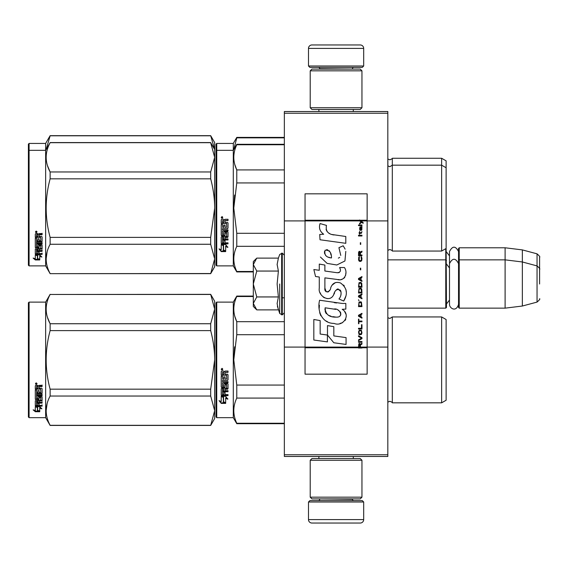 <?xml version="1.0" encoding="UTF-8"?>
<svg xmlns="http://www.w3.org/2000/svg" width="568" height="568" viewBox="0 0 568 568"><rect width="100%" height="100%" fill="white"/><g stroke="black" fill="none" stroke-linecap="round" stroke-linejoin="round"><path stroke-width="0.85" d="M387.823 111.534L387.823 113.252L284.348 113.252L387.823 113.252L387.823 220.909L367.134 220.909L367.134 193.837L305.044 193.837L305.044 220.909L284.348 220.909L284.348 111.534L387.823 111.534M387.823 454.748L284.348 454.748L284.348 456.466L387.823 456.466L387.823 220.909M387.823 347.091L367.134 347.091L367.134 220.909L359.615 220.909L361.149 221.996L359.608 223.316L359.608 224.041L361.66 222.358L363.129 223.316L363.129 222.599L359.608 219.986L359.608 220.909L305.044 220.909L305.044 347.091L284.348 347.091L284.348 220.909M284.348 454.748L284.348 347.091M363.683 66.002L362.299 67.379L309.872 67.379L308.488 66.002L363.683 66.002L363.683 48.408A3.451 3.451 -137.2 0 0 360.233 44.957L348.156 44.957M353.296 111.534L353.296 109.461M318.875 111.534L318.875 109.461M319.699 69.104L319.699 68.756A1.377 1.377 137.8 0 0 318.321 67.379M352.472 69.104L319.699 68.756M353.85 67.379A1.377 1.377 -137.8 0 0 352.472 68.756M308.488 66.002L308.488 48.408L363.683 48.408M324.016 44.957L311.938 44.957A3.451 3.451 137.2 0 0 308.488 48.408M311.938 44.957L360.233 44.957M308.488 501.998L309.872 500.621L362.299 500.621L363.683 501.998L308.488 501.998L308.488 519.592A3.451 3.451 42.8 0 0 311.938 523.043L324.016 523.043M318.875 456.466L318.875 458.539M353.296 456.466L353.296 458.539M352.472 498.896L352.472 499.244A1.377 1.377 -42.2 0 0 353.85 500.621M319.699 498.896L352.472 499.244M318.321 500.621A1.377 1.377 42.2 0 0 319.699 499.244M363.683 501.998L363.683 519.592L308.488 519.592M348.156 523.043L360.233 523.043A3.451 3.451 -42.8 0 0 363.683 519.592M360.233 523.043L311.938 523.043M310.213 107.735L311.938 109.461L360.233 109.461L361.958 107.735L310.213 107.735L310.213 70.83L311.938 69.104L360.233 69.104L361.958 70.83L310.213 70.83M353.502 70.83L318.669 70.83M361.958 70.83L361.958 107.735M310.213 497.17L311.938 498.896L360.233 498.896L361.958 497.17L310.213 497.17L310.213 460.265L311.938 458.539L360.233 458.539L361.958 460.265L310.213 460.265M353.502 460.265L318.669 460.265M361.958 460.265L361.958 497.17M387.823 308.147L445.774 308.147L445.774 248.67M445.774 308.147L446.469 307.458L446.121 248.124M459.228 308.147L458.539 307.458L458.539 248.472L459.228 247.783L505.108 247.783L505.108 308.147L459.228 308.147L459.228 247.783M522.354 249.899L537.044 253.832L537.044 302.091L522.354 306.031L522.354 249.899L505.108 247.783M539.6 271.93L539.6 271.923C539.6 252.888 539.6 252.888 539.6 271.93L539.6 284C539.6 264.965 539.6 264.965 539.6 284C539.6 303.035 539.6 303.035 539.6 284M253.3 288.423L253.3 291.349M256.26 309.382L253.3 306.422L253.3 303.418L256.764 309.887L278.391 309.887L277.127 303.553L278.391 296.943L277.127 284L278.391 271.057L277.127 264.447L278.391 258.113L256.764 258.113L253.3 264.581L253.3 303.418L256.771 296.943L253.3 284L256.771 271.057L278.391 271.057M279.712 284L279.712 313.508L279.712 284M277.383 306.209L279.712 313.508L282.275 314.871L284.348 312.805M277.127 303.61L277.127 303.22L277.127 303.61M277.127 264.39L277.127 264.78L277.127 264.39M256.771 271.057L253.3 264.581L253.3 261.578L256.253 258.625M278.391 296.943L256.771 296.943M458.539 304.37C455.99 312.805 449.359 308.005 449.501 304.37L449.501 251.56C452.511 245.731 455.529 245.731 458.539 251.56M446.121 197.06L446.121 199.119M216.046 144.13L216.046 201.214L216.046 144.13L216.735 143.434L233.292 143.434L236.778 137.399L284.348 137.399M284.348 137.846L236.778 137.846L236.778 137.399M216.046 204.665L216.046 201.214M216.046 213.625L216.046 252.959L216.046 213.625M216.046 198.303L216.046 149.476L216.046 198.303M216.046 151.024L216.046 208.115L216.046 151.024L216.735 150.335L216.735 143.434M216.046 218.027L216.046 265.199L216.735 265.888L233.292 265.888L233.292 143.434M233.81 149.441L236.778 137.846M446.121 212.382L446.121 160.858L441.634 158.266L441.634 251.056L392.31 251.056C392.63 250.786 391.799 250.268 389.833 249.508L387.823 250.367M392.31 251.056L392.31 158.266L441.634 158.266M214.647 149.434L210.685 135.674L214.668 142.575L214.668 157.329L210.685 142.696L50.126 142.696C44.865 152.451 44.865 162.207 50.126 171.962L50.126 178.842L210.685 178.842L210.685 171.962L50.126 171.962M210.685 135.674L50.126 135.674L45.646 143.434L29.089 143.434L28.4 144.13L28.4 265.199L29.089 265.888L45.646 265.888L45.646 150.335L29.089 150.335L29.089 265.888M210.685 135.795L50.126 135.795L46.164 149.441M45.646 143.434L45.646 150.335L50.126 142.696M29.089 143.434L29.089 150.335L28.4 151.024M446.121 364.152L446.121 357.733M216.046 302.801L216.046 359.885L216.046 302.801L216.735 302.112L233.292 302.112L236.778 296.07L253.3 296.07M253.3 296.517L236.778 296.517L236.778 296.07M216.046 369.803L216.046 416.976L216.735 417.665L216.735 302.112M216.046 359.885L216.046 416.976L216.046 359.885M216.046 365.366L216.046 411.63L216.046 365.366M216.046 356.974L216.046 308.147L216.046 356.974M216.735 417.665L233.292 417.665L233.292 302.112M223.565 397.316L221.222 396.258L225.602 396.258L227.804 399.197L225.674 398.26L225.674 403.181L223.565 402.329L223.565 396.869L222.194 396.258M225.674 402.662L223.565 401.817M225.674 397.806L225.674 398.26L225.674 397.806L227.804 398.729M221.257 403.379L225.674 403.379L223.323 402.428L223.323 397.422L221.222 396.478L221.222 401.555L219.049 400.646L221.257 403.379L219.638 400.894M224.381 402.854L221.257 402.854M225.049 372.906L225.049 374.198L227.484 374.198L228.016 374.738L228.016 379.921L227.484 380.432L222.5 380.432L222.5 381.632L228.016 381.632L228.016 382.818L222.5 382.818L222.5 386.169L223.771 386.169L223.771 384.053L224.31 383.563L227.484 383.563L228.016 384.053L228.016 388.775L227.484 389.236L225.049 389.236L225.049 390.677L228.016 390.677L228.016 391.757L222.5 391.757L222.5 394.448L223.771 394.611L223.771 392.183L225.049 392.183L225.049 394.611L228.016 394.611L228.016 395.633L221.754 395.633L221.222 395.207L221.222 388.775L221.754 388.313L226.739 388.129L226.533 384.756L225.049 384.948L225.049 387.042L224.516 387.511L221.754 387.511L221.222 387.042L221.222 376.264L222.5 376.264L222.706 379.147L223.771 379.147L223.771 376.875L225.049 376.875L225.049 379.147L226.739 378.948L226.533 375.235L221.222 375.235L221.222 371.6L221.754 371.046L223.671 371.046L224.466 371.87L225.255 371.046L228.016 371.046L228.016 372.367L225.588 372.367L225.049 372.906L225.588 372.217L228.016 372.217M227.484 380.432L222.5 380.432M228.016 382.541L222.5 382.818M228.016 388.434L225.049 389.236M228.016 391.373L222.5 391.373L222.5 391.757M221.754 395.633L221.222 394.788M226.739 384.948L226.533 384.458L225.255 384.458L225.049 384.948M225.049 386.716L224.516 387.184L221.754 387.184L221.222 386.716M226.739 375.256L221.222 375.05M222.5 389.414L222.5 390.507L223.771 390.677L223.771 389.236L222.5 389.066L222.5 390.138M223.771 389.236L222.5 389.066M222.5 372.572L222.5 374.198L223.771 374.198L223.771 372.367L222.5 372.572M223.771 372.367L222.5 372.423M228.016 395.207L221.754 395.207M228.016 379.687L227.484 380.184M222.081 370.151L221.222 369.243L222.081 368.334L222.081 370.151L221.222 369.186M234.619 346.821L233.789 359.885L236.749 334.857M284.348 423.252L236.778 423.252L236.778 423.7L284.348 423.7M284.348 385.054L236.778 385.054L236.778 398.083L284.348 398.083M236.778 423.252C232.823 414.867 232.823 406.475 236.778 398.083M236.778 385.054L233.789 359.885M284.348 334.715L236.778 334.715L236.778 321.687C232.823 313.302 232.823 304.909 236.778 296.517M234.79 316.284L236.778 321.687L284.348 321.687M392.31 402.833L441.634 402.833L441.634 316.944L392.31 316.944L392.31 402.833C392.63 402.563 391.799 402.045 389.833 401.278L387.823 402.137M446.121 355.618L446.121 400.241L441.634 402.833M446.121 359.885L446.121 319.528L441.634 316.944M222.684 368.824L222.152 369.179L222.684 369.619L221.47 369.619L221.47 368.923L222.187 368.824M221.925 369.434L221.719 369.079L221.925 369.434M210.685 425.425L214.668 418.524L214.668 410.671L210.685 396.038L210.685 389.158L214.668 359.885C214.654 350.506 213.327 340.75 210.685 330.619L210.685 323.739L214.668 309.106L210.685 294.345L214.668 301.246L214.668 410.671L210.685 425.425L50.126 425.425L45.646 417.665L29.089 417.665L28.4 416.976L28.4 302.801L29.089 302.112L29.089 417.665M47.485 317.441L50.055 323.604M47.123 403.578L46.143 410.671M210.685 330.619L50.126 330.619C44.865 350.129 44.865 369.64 50.126 389.158L50.126 396.038C44.865 405.793 44.865 415.549 50.126 425.304L50.126 425.425M210.685 389.158L50.126 389.158M210.685 323.739L50.126 323.739L50.126 330.619M210.685 294.465L50.126 294.465C44.865 304.228 44.865 313.983 50.126 323.739M210.685 294.345L50.126 294.465M50.126 294.345L45.646 302.112L45.646 417.665M210.685 396.038L50.126 396.038M210.685 425.304L50.126 425.304M45.646 302.112L29.089 302.112M36.963 406.638L37.644 406.865L37.644 411.026L39.746 411.608L39.746 411.118L37.403 410.486L37.403 407.512L37.403 411.097L39.746 411.736L35.337 411.736L35.337 411.118L37.495 411.118M37.644 410.415L39.746 410.991M37.644 407.433L35.301 406.638L39.682 406.638L41.883 408.818L39.746 408.136L39.746 407.554L40.981 407.952M39.746 408.136L39.746 411.608M35.301 385.842L35.301 389.13L40.612 389.13L35.301 388.782L35.301 385.842L35.834 385.338L37.751 385.338L38.539 386.091L39.334 385.338L42.096 385.338L42.096 386.538L39.661 386.538L39.128 387.035L39.661 386.219L42.096 386.219L42.096 385.033M39.128 387.035L39.128 388.2L41.563 388.2L42.096 388.682L42.096 392.864L41.563 393.709L42.096 393.269L42.096 388.682M41.563 393.709L36.572 393.709L36.572 394.746L42.096 394.746L42.096 395.761L36.572 395.761L36.572 395.335L42.096 395.335L42.096 394.327M36.572 395.761L36.572 398.587L37.85 398.587L37.85 396.812L37.85 398.125M37.85 396.812L38.39 396.4L42.096 396.812L42.096 400.255L39.128 400.625L39.128 401.115L39.128 400.625M42.096 396.812L42.096 400.738L39.128 401.115L39.128 402.286L42.096 402.286L42.096 403.145L36.572 403.145L36.572 402.627L36.572 405.254L37.85 405.382L37.85 403.486L37.85 404.835M42.096 401.775L42.096 402.627L36.572 402.627M37.85 403.145L39.128 403.145M37.85 403.486L39.128 403.486L39.128 404.835M39.128 403.486L39.128 405.382L42.096 405.382L42.096 406.163L35.834 406.163L35.834 405.609L42.096 405.609L42.096 404.835M35.834 406.163L35.301 405.836L35.301 400.738L35.301 405.289L35.834 405.609M40.818 397.117L40.818 397.565L40.612 396.961L39.334 396.961L39.128 397.565L39.128 397.117M35.834 399.702L35.301 398.842L35.301 390.046L35.301 399.318L38.596 399.702L39.128 399.318L39.128 397.565L40.818 397.565L40.612 400.362L35.301 400.738M35.301 390.046L36.572 390.046L36.572 392.026M36.572 390.046L36.572 392.417L37.85 392.587L37.85 390.585L37.85 392.197M37.85 390.585L39.128 390.585L39.128 392.197M39.128 390.585L39.128 392.587L40.818 392.417L40.612 389.13M36.572 401.264L36.572 402.144L37.85 402.286L37.85 400.625L37.85 401.115L36.572 401.264L36.572 400.767L36.572 401.64M37.85 386.538L36.572 386.41L36.572 388.2L37.85 388.2L37.85 386.219L36.572 386.41M36.572 400.767L37.85 400.625M35.834 399.226L39.128 398.842M41.563 393.305L36.572 393.305L36.572 394.327M36.16 384.515L36.16 382.839L37.026 383.684L36.16 384.515L36.721 384.025M37.012 383.535L36.764 383.989M35.337 411.736L33.129 409.855L35.301 410.494L35.301 406.802L37.403 407.512M35.301 406.802L35.301 409.89M34.172 410.167L35.337 411.118M35.756 383.279L35.997 383.854L35.756 383.279M36.764 383.854L35.55 384.025L35.55 383.386L36.764 383.293L36.231 383.62L36.764 383.854M446.121 203.848L446.121 205.964M284.348 144.748L236.778 144.748L236.778 144.3L284.348 144.3M216.046 208.115L216.046 265.199L216.046 208.115M216.046 213.596L216.046 259.853L216.046 213.596M216.046 205.197L216.046 156.37L216.046 205.197M216.735 265.888L216.735 150.335L233.292 150.335L236.778 144.3M223.565 245.546L221.222 244.489L225.602 244.489L227.804 247.421L225.674 246.491L225.674 251.411L223.565 250.552L223.565 245.099L222.194 244.489M225.674 250.893L223.565 250.048M225.674 246.029L225.674 246.491L225.674 246.029L227.804 246.952M221.257 251.603L225.674 251.603L223.323 250.651L223.323 245.653L221.222 244.709L221.222 249.785L219.049 248.869L221.257 251.603L219.638 249.118M224.381 251.084L221.257 251.084M225.049 221.137L225.049 222.429L227.484 222.429L228.016 222.961L228.016 228.151L227.484 228.655L222.5 228.655L222.5 229.855L228.016 229.855L228.016 231.041L222.5 231.041L222.5 234.392L223.771 234.392L223.771 232.276L224.31 231.787L227.484 231.787L228.016 232.276L228.016 237.005L227.484 237.467L225.049 237.467L225.049 238.908L228.016 238.908L228.016 239.98L222.5 239.98L222.5 242.671L223.771 242.841L223.771 240.413L225.049 240.413L225.049 242.841L228.016 242.841L228.016 243.857L221.754 243.857L221.222 243.431L221.222 237.005L221.754 236.536L226.739 236.359L226.533 232.986L225.049 233.171L225.049 235.266L224.516 235.741L221.754 235.741L221.222 235.266L221.222 224.488L222.5 224.488L222.706 227.377L223.771 227.377L223.771 225.098L225.049 225.098L225.049 227.377L226.739 227.179L226.533 223.465L221.222 223.465L221.222 219.83L221.754 219.276L223.671 219.276L224.466 220.093L225.255 219.276L228.016 219.276L228.016 220.59L225.588 220.59L225.049 221.137L225.588 220.441L228.016 220.441M227.484 228.655L222.5 228.655M228.016 230.771L222.5 231.041M228.016 236.657L225.049 237.467M228.016 239.604L222.5 239.604L222.5 239.98M221.754 243.857L221.222 243.012M226.739 233.171L226.533 232.688L225.255 232.688L225.049 233.171M225.049 234.946L224.516 235.408L221.754 235.408L221.222 234.946M226.739 223.487L221.222 223.281M222.5 237.644L222.5 238.73L223.771 238.908L223.771 237.467L222.5 237.289L222.5 238.368M223.771 237.467L222.5 237.289M222.706 237.467L222.706 237.112M222.5 220.803L222.5 222.429L223.771 222.429L223.771 220.59L222.5 220.803M223.771 220.59L222.5 220.647M228.016 243.431L221.754 243.431M228.016 227.91L227.484 228.414M222.081 218.375L221.222 217.473L222.081 216.557L222.081 218.375L221.222 217.416M234.619 195.044L233.789 208.115L236.749 183.081M253.3 271.483L236.778 271.483L236.778 271.93L253.3 271.93M284.348 233.285L236.778 233.285L236.778 246.313L284.348 246.313M236.778 271.483C232.823 263.091 232.823 254.698 236.778 246.313M236.778 233.285L233.789 208.115M284.348 182.946L236.778 182.946L236.778 169.917C232.823 161.525 232.823 153.133 236.778 144.748M234.79 164.507L236.778 169.917L284.348 169.917M446.121 208.115L446.121 248.472L441.634 251.056M222.684 217.047L222.152 217.409L222.684 217.842L221.47 217.842L221.47 217.154L222.187 217.047M221.925 217.658L221.719 217.303L221.925 217.658M210.685 171.962L214.668 157.329L214.668 258.894L210.685 273.655L50.126 273.655L45.646 265.888M214.668 149.476L210.685 142.696M47.485 165.671L50.055 171.827M47.123 251.801L46.143 258.894M210.685 178.842C213.327 188.974 214.654 198.729 214.668 208.115L210.685 237.381L210.685 244.261L214.668 258.894L214.668 266.754L210.685 273.655M210.685 237.381L50.126 237.381C44.865 217.871 44.865 198.36 50.126 178.842M210.685 273.535L50.126 273.655M50.126 273.535C44.865 263.772 44.865 254.017 50.126 244.261L50.126 237.381M210.685 244.261L50.126 244.261M36.963 254.869L37.644 255.089L37.644 259.256L39.746 259.839L39.746 259.349L37.403 258.71L37.403 255.742L37.403 259.32L39.746 259.966L35.337 259.966L35.337 259.349L37.495 259.349M37.644 258.646L39.746 259.221M37.644 255.657L35.301 254.869L39.682 254.869L41.883 257.041L39.746 256.36L39.746 255.785L40.981 256.175M39.746 256.36L39.746 259.839M35.301 234.073L35.301 237.36L40.612 237.36L35.301 237.005L35.301 234.073L35.834 233.569L37.751 233.569L38.539 234.314L39.334 233.569L42.096 233.569L42.096 234.769L39.661 234.769L39.128 235.258L39.661 234.449L42.096 234.449L42.096 233.263M39.128 235.258L39.128 236.43L41.563 236.43L42.096 236.913L42.096 241.095L41.563 241.932L42.096 241.492L42.096 236.913M41.563 241.932L36.572 241.932L36.572 242.969L42.096 242.969L42.096 243.991L36.572 243.991L36.572 243.558L42.096 243.558L42.096 242.557M36.572 243.991L36.572 246.817L37.85 246.817L37.85 245.035L37.85 246.356M37.85 245.035L38.39 244.623L42.096 245.035L42.096 248.479L39.128 248.855L39.128 249.345L39.128 248.855M42.096 245.035L42.096 248.969L39.128 249.345L39.128 250.509L42.096 250.509L42.096 251.368L36.572 251.368L36.572 250.85L36.572 253.477L37.85 253.605L37.85 251.709L37.85 253.065M42.096 250.005L42.096 250.85L36.572 250.85M37.85 251.368L39.128 251.368M37.85 251.709L39.128 251.709L39.128 253.065M39.128 251.709L39.128 253.605L42.096 253.605L42.096 254.393L35.834 254.393L35.834 253.839L42.096 253.839L42.096 253.065M35.834 254.393L35.301 254.066L35.301 248.969L35.301 253.513L35.834 253.839M40.818 245.34L40.818 245.795L40.612 245.184L39.334 245.184L39.128 245.795L39.128 245.34M35.834 247.932L35.301 247.073L35.301 238.269L35.301 247.541L38.596 247.932L39.128 247.541L39.128 245.795L40.818 245.795L40.612 248.585L35.301 248.969M35.301 238.269L36.572 238.269L36.572 240.257M36.572 238.269L36.572 240.64L37.85 240.818L37.85 238.816L37.85 240.427M37.85 238.816L39.128 238.816L39.128 240.427M39.128 238.816L39.128 240.818L40.818 240.64L40.612 237.36M36.572 249.487L36.572 250.367L37.85 250.509L37.85 248.855L37.85 249.345L36.572 249.487L36.572 248.997L36.572 249.863M37.85 234.769L36.572 234.641L36.572 236.43L37.85 236.43L37.85 234.449L36.572 234.641M36.572 248.997L37.85 248.855M35.834 247.456L39.128 247.073M41.563 241.528L36.572 241.528L36.572 242.557M36.16 232.745L36.16 231.062L37.026 231.907L36.16 232.745L36.721 232.248M37.012 231.765L36.764 232.213M35.337 259.966L33.129 258.078L35.301 258.724L35.301 255.032L37.403 255.742M35.301 255.032L35.301 258.12M34.172 258.39L35.337 259.349M36.764 232.085L35.55 232.248L35.55 231.616L36.764 231.517L36.231 231.85L36.764 232.085M360.417 347.091L360.417 345.039L361.958 344.08L361.958 343.235L360.268 344.322L359.608 343.356L358.798 343.839L358.507 348.014L361.958 348.014L361.958 347.091L358.877 347.091L359.317 344.08L359.977 344.797L359.977 347.091M334.055 234.96C327.956 234.186 325.428 230.999 326.479 225.397L320.068 223.565C318.676 227.917 319.876 231.481 323.668 234.257L319.72 234.477L320.018 239.76L345.798 243.317L345.798 236.494L331.662 234.463M343.186 245.788L338.926 247.669L343.186 245.788L345.124 249.132M324.889 288.139L324.889 277.858L337.151 279.463C344.471 281.842 348.347 272.945 344.421 267.535L339.628 267.535C341.29 270.773 340.452 272.505 337.129 272.732L324.875 271.014L324.875 265.05L319.28 264.084L319.28 270.29L313.856 269.551L315.545 276.51L319.28 277.021L319.28 288.139C317.796 295.971 329.909 303.39 333.693 294.593C334.957 289.971 337.214 288.53 340.481 290.276C341.631 293.415 341.127 296.311 338.975 298.974L343.704 301.054C348.106 293.784 347.027 287.749 340.481 282.949C335.752 281.487 332.5 283.091 330.711 287.749C330.654 292.243 324.044 293.691 324.889 288.139L326.259 291.838M342.177 303.447L319.606 300.231C316.951 310.483 321.751 323.433 334.055 323.419C343.2 327.196 351.393 314.729 342.177 309.304L345.841 309.099L345.841 303.447L342.177 303.447M327.488 325.592L327.488 335.063L333.814 342.76L346.068 344.435L346.068 337.605L333.821 335.915L333.821 326.685L327.488 325.592M313.827 340.026L327.424 341.886L327.424 335.056L320.16 334.034L320.16 320.586L313.827 319.493L313.827 340.026M358.507 342.27L361.958 342.27L361.958 341.546L358.507 341.546L358.507 342.27M358.507 340.58L361.958 338.656L361.958 337.69L358.507 335.759L358.507 336.483L361.518 338.173L358.507 339.863L358.507 340.58M358.507 331.904L359.019 334.438L359.679 334.8L361.44 334.438L361.958 332.869L361.44 330.342L359.317 330.1L358.507 331.904M358.507 328.29L358.507 329.014L361.958 329.014L361.958 324.676L361.518 324.676L361.518 328.29L358.507 328.29M361.958 314.069L361.958 313.344L358.507 315.275L358.507 316.241L361.958 318.165L361.958 317.441L361.078 316.958L361.078 314.551L361.958 314.069M361.44 302.14L360.779 301.778L359.019 302.14L358.507 306.599L361.958 306.599L361.44 302.14M359.019 300.813L358.507 299.726L359.019 300.813M358.507 296.837L361.958 298.761L361.958 298.037L361.078 297.561L361.078 295.147L361.958 294.664L361.958 293.94L358.507 295.871L358.507 296.837M361.738 288.998L360.779 288.161L359.019 288.523L358.507 292.981L361.958 292.981L361.738 288.998M361.738 283.219L360.779 282.374L359.019 282.736L358.507 287.195L361.958 287.195L361.738 283.219M360.708 269.843L360.708 268.153L360.339 268.153L360.339 269.843L360.708 269.843M358.507 235.976L361.958 235.976L361.958 235.251L358.507 235.251L358.507 235.976M361.88 227.896L361.958 226.575L359.977 226.937L359.608 228.982L360.048 230.43L360.048 227.541L360.417 227.42L360.488 229.465L361.078 230.43L361.809 229.948L361.88 227.896M358.877 319.131L358.507 319.131L358.507 323.71L358.877 323.71L358.877 321.779L361.958 321.779L361.958 321.062L358.877 321.062L358.877 319.131M361.958 276.588L358.507 278.519L358.507 279.477L361.958 281.409L361.958 280.684L361.078 280.201L361.078 277.795L361.958 277.312L361.958 276.588M361.369 233.32L361.958 231.637L361.22 232.717L359.899 232.717L359.608 231.396L359.608 232.717L359.019 232.717L359.608 234.286L359.899 233.32L361.369 233.32M361.44 256.821L361.078 256.7L361.44 259.959L360.779 260.676L359.168 260.321L359.388 256.7L358.727 257.304L358.578 260.08L359.317 261.28L360.779 261.401L361.738 260.563L361.958 258.39L361.44 256.821M361.958 255.018L360.417 255.018L360.417 252.966L361.958 252L361.958 251.162L360.268 252.242L359.828 251.397L359.097 251.397L358.578 252.242L358.507 255.742L361.958 255.742L361.958 255.018M360.708 244.41L360.708 242.721L360.339 242.721L360.339 244.41L360.708 244.41M361.958 225.61L361.958 225.006L358.507 225.006L358.507 225.61L361.958 225.61M358.507 347.907L361.958 347.907M330.15 233.895L328.865 233.093M326.792 231.141L326.082 229.337M319.685 228.89L320.004 229.77M338.926 247.669L340.764 255.43M339.721 257.403L338.336 258.135M320.395 257.02L327.097 263.374L336.803 264.993L344.939 260.982L345.798 251.39M343.704 301.054L345.976 295.843M346.239 291.853L345.933 289.623M344.265 285.896L343.59 285.051M335.425 282.573L332.124 285.136M329.539 290.305L328.765 291.455M328.418 291.753L327.686 292.066M333.111 295.8L334.623 292.939M335.944 290.34L336.327 289.829M336.959 289.297L337.797 288.97M338.074 288.934L341.056 291.824M341.105 293.585L340.814 295.289M320.16 292.776L320.813 294.224M323.185 297.021L324.584 297.852M326.834 298.519L327.892 298.612M330.441 298.186L331.946 297.22M339.628 267.535L340.388 269.587M339.252 272.534L337.924 272.768M338.102 279.562L339.195 279.612M341.013 279.527L342.362 279.144M343.889 278.263L344.769 277.397M345.614 275.459L345.898 272.775M336.554 302.978L334.318 302.673M340.09 323.405L342.376 322.773M345.209 320.387L345.777 319.152M346.217 316.632L346.189 315.531M345.99 314.281L344.556 311.399M319.422 305.25L319.173 308.431M319.663 312.705L320.835 315.758M326.103 321.005L327.431 321.701M358.877 347.091L305.044 347.091L305.044 374.163L367.134 374.163L367.134 347.091L361.958 347.091M330.619 257.801L328.538 257.219M325.833 255.714L324.534 253.328M324.491 253.079L324.527 251.368M326.564 249.664L327.807 249.877M329.149 250.694L330.1 252.171M330.569 253.364L330.995 254.904M334.055 309.035C339.799 307.891 344.194 317.476 336.448 317.121C329.128 317.406 325.35 314.303 325.123 307.799L335.809 309.382M338.13 310.234L338.727 310.582M340.232 311.832L340.743 312.925M340.843 313.82L340.779 314.36M340.743 314.97L339.664 316.376M337.711 317.114L337.264 317.143M335.333 317.008L332.812 316.646M331.045 316.248L328.283 315.212M326.281 313.678L325.137 311.484M324.981 310.171L325.031 308.701M360.673 220.909L360.02 220.249L367.134 220.249M331.471 257.929C326.167 257.439 324.044 254.869 325.109 250.218C329.461 249.948 331.584 252.519 331.471 257.929M358.948 331.904L359.388 330.817L361.078 330.817L361.518 331.904L361.298 333.714L359.388 333.956L358.948 331.904M360.779 314.672L360.779 316.837L358.798 315.758L360.779 314.672M358.948 303.702L359.388 302.623L361.078 302.623L361.518 305.875L358.948 305.875L358.948 303.702M360.779 295.268L360.779 297.44L358.798 296.354L360.779 295.268M358.948 290.085L359.388 288.998L361.078 288.998L361.518 292.257L358.948 292.257L358.948 290.085M358.948 284.298L359.388 283.219L361.078 283.219L361.518 286.471L358.948 286.471L358.948 284.298M361.149 227.42L361.66 228.499L361.369 229.827L360.708 228.741L360.708 227.42L361.149 227.42M360.779 277.915L360.779 280.081L358.798 279.002L360.779 277.915M359.977 255.018L358.877 255.018L359.317 252L359.899 252.362L359.977 255.018M359.608 220.363L360.02 220.363L359.608 220.093M278.391 258.113L279.712 254.492L282.275 253.129L282.275 314.871M281.657 253.129L281.657 314.871M387.88 250.318L387.88 159.012L389.833 159.821C391.906 158.941 392.729 158.422 392.31 158.266M387.88 402.087L387.88 317.682L389.833 318.492L392.31 316.944M227.484 237.467L227.484 237.112M361.958 347.637L358.507 347.637M359.608 220.249L305.044 220.249M358.507 347.751L305.044 347.751M367.134 347.751L361.958 347.751M449.501 255.912L446.469 251.922M537.044 253.832C539.451 255.976 540.303 257.084 539.6 257.169M282.275 297.795L284.348 297.795M387.823 259.853L445.774 259.853L446.469 260.542M449.501 300.018L446.469 304.008M449.501 267.982L446.469 263.992M458.539 260.542L459.228 259.853L505.108 259.853L522.354 261.969L537.044 265.909C539.451 268.046 540.303 269.154 539.6 269.239M522.354 306.031L505.108 308.147M537.044 302.091C539.451 299.954 540.303 298.846 539.6 298.761M282.275 253.129L284.348 255.195M458.539 263.63C455.529 257.801 452.511 257.801 449.501 263.63M233.292 417.665L236.778 423.7M387.823 165.863L389.833 166.722L392.31 165.167L441.634 165.167L446.121 167.759M233.292 265.888L236.778 271.93M210.685 142.575L50.126 142.575"/></g></svg>
